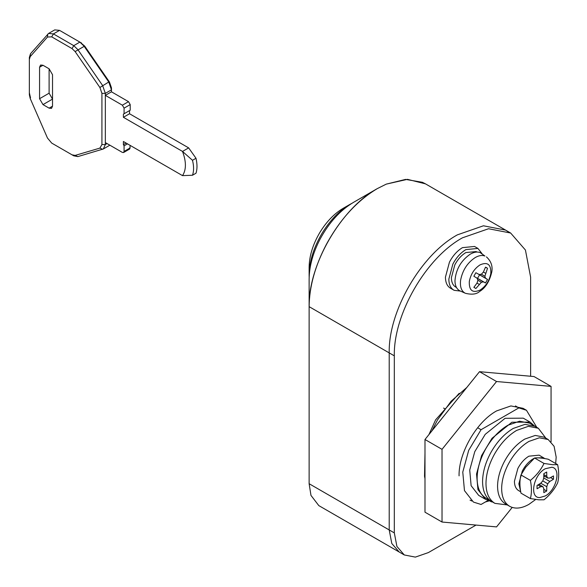<?xml version="1.0" encoding="UTF-8"?>
<svg xmlns="http://www.w3.org/2000/svg" width="587" height="587" viewBox="0 0 587 587"><rect width="100%" height="100%" fill="white"/><g stroke="black" fill="none" stroke-linecap="round" stroke-linejoin="round"><path stroke-width="0.88" d="M545.851 438.166L538.33 428.261L534.926 426.294L524.976 424.357L513.236 428.437C504.666 433.544 497.336 441.343 491.26 451.843C485.581 462.05 482.69 471.948 482.573 481.553C482.668 490.637 485.354 497.057 490.629 500.828L491.613 501.445M538.33 428.261L528.381 426.323L516.648 430.403C508.071 435.51 500.74 443.31 494.665 453.81C488.993 464.016 486.095 473.922 485.977 483.519C486.08 492.603 488.766 499.023 494.034 502.795L494.958 503.375L507.307 504.937M507.784 425.289C499.207 430.396 491.884 438.196 485.809 448.695C480.129 458.902 477.238 468.808 477.121 478.405C477.216 487.489 479.902 493.909 485.178 497.681L490.629 500.828C485.354 497.057 482.668 490.637 482.573 481.553C482.69 471.948 485.581 462.05 491.26 451.843C497.336 441.343 504.666 433.544 513.236 428.437L524.976 424.357L534.926 426.294L529.474 423.146L519.524 421.209L507.784 425.289M480.203 252.608L484.906 256.027C482.11 254.971 478.904 255.47 475.287 257.517C467.435 262.697 462.541 270.247 460.619 280.175C459.841 286.639 461.309 290.954 465.029 293.118L459.753 290.778C456.635 289.053 455.042 285.693 454.969 280.696C455.879 269.418 460.993 260.562 470.304 254.134C474.032 252.028 477.334 251.522 480.203 252.608M456.503 287.52L455.908 287.168C452.966 285.539 451.462 282.362 451.396 277.644L454.815 264.869C457.75 259.329 461.433 255.228 465.873 252.564L476.116 251.552L476.982 252.05M460.391 291.079L454.147 290.323C450.684 288.408 448.916 284.673 448.835 279.118L452.863 264.091C456.319 257.568 460.656 252.748 465.873 249.614L477.921 248.418L482.008 253.635M454.147 290.323L450.743 288.356C447.279 286.441 445.511 282.707 445.43 277.152L449.459 262.125C452.907 255.602 457.244 250.781 462.468 247.648L474.516 246.452L477.921 248.418M475.866 277.46L477.524 278.348L479.55 274.841L477.943 273.85M473.863 287.329L477.011 283.103L477.921 280.256L477.011 278.157L473.863 276.235L475.881 272.728L479.131 274.496L481.399 274.232L483.409 272.023L485.493 267.18L486.594 267.613L487.518 268.347L484.877 276.242L485.53 278.187L487.518 279.441L485.493 282.949L483.409 281.855L481.406 282.259L475.881 288.496L473.863 287.329L475.881 288.496M485.493 267.18L487.518 268.347M483.409 272.023L485.53 273.241M481.399 274.232L484.877 276.242M479.124 274.496L485.53 278.187M479.55 274.841L487.518 279.441M477.524 278.348L485.493 282.949M477.011 278.157L483.409 281.855M477.921 280.256L481.406 282.259M477.011 283.103L479.131 284.328M459.203 393.305L435.605 419.859L428.914 434.615M530.619 376.245L530.619 277.152L525.431 250.033L510.653 233.032L488.545 228.739L462.468 237.808C426.052 257.752 393.378 314.339 394.317 355.847L394.317 532.901L396.915 546.46L404.296 554.964L415.354 557.107L428.393 552.572L476.035 525.072M394.317 532.901L389.21 529.951L391.8 543.511L399.189 552.007L391.8 543.511L389.21 529.951L389.21 352.897L389.21 529.951L309.129 483.717L309.129 306.663C308.197 265.155 340.864 208.568 377.28 188.625L386.268 184.127L407.466 179.336L425.472 183.856L505.546 230.082L483.439 225.79L457.354 234.859C420.938 254.795 388.271 311.389 389.21 352.897C388.271 311.389 420.938 254.795 457.354 234.859L483.439 225.79L505.546 230.082L510.653 233.032M508.034 231.674L505.546 230.082M470.04 500.117L471.794 501.004M485.368 501.973L489.309 500.858M523.046 408.303L510.888 405.94L496.543 410.929C476.512 421.899 458.542 453.025 459.063 475.852M551.061 441.762L551.061 386.385L496.543 381.521L442.026 449.341L442.026 522.034L496.543 526.906L512.202 507.417M551.061 386.385L534.023 376.553L479.506 371.681L424.988 439.502L424.988 512.194L442.026 522.034M442.026 449.341L424.988 439.502M496.543 381.521L479.506 371.681M351.686 203.44L350.021 204.364C339.205 210.777 329.821 220.514 321.874 233.582C313.568 247.78 309.32 261.648 309.129 275.186L309.166 277.093M350.021 204.364L343.204 208.297C334.194 213.646 326.372 221.761 319.754 232.65C312.827 244.478 309.29 256.035 309.129 267.32L309.129 275.186M192.485 160.295C193.952 166.048 193.952 171.03 192.485 175.249L182.52 175.63C186.358 169.782 186.358 161.711 182.52 151.431L192.485 160.295L195.999 158.263L188.654 147.887L182.52 151.431L123.395 117.297L123.395 114.149L124.077 113.753L124.077 108.147L122.375 105.198L105.337 95.358L105.337 144.563L103.341 148.973L77.858 156.597L73.749 155.812L72.04 154.829L75.121 155.416L99.9 148.1L101.925 144.563L101.925 93.377L99.9 87.492L75.121 51.568L72.04 48.596L51.715 36.864L47.481 37.018L30.223 56.609L29.35 59.404L29.35 94.727L30.223 98.528L47.481 138.048L51.715 143.096L72.04 154.829M192.485 175.249L195.999 173.216C197.327 169.085 197.327 164.096 195.999 158.263M99.9 87.492L108.764 81.997L83.992 46.065L79.876 42.103L59.551 30.37L54.73 29.893L48.604 33.43L53.417 33.907L73.749 45.647L77.858 49.609L102.63 85.533L105.337 93.377L105.337 95.358L111.471 91.821L111.471 87.867L111.471 89.833L108.764 81.997L109.439 81.989L111.471 87.867M81.586 43.086L79.876 42.103L84.667 46.057L109.439 81.989M103.341 148.973L109.85 145.18M30.517 97.831L29.35 92.761L29.35 57.438L30.517 53.711L48.604 33.43M29.35 57.438L29.35 59.404M124.077 113.753L130.211 110.217L130.211 104.603L128.509 101.654L111.471 91.821M188.654 147.887L129.529 113.753L129.529 110.605L123.395 114.149M129.529 113.753L123.395 117.297M126.124 143.067L123.395 144.644L123.395 141.496L182.52 175.63M127.482 143.852L124.077 145.818L123.395 144.644M105.337 142.575L122.375 152.415L123.578 152.532L124.077 151.431L124.077 145.818M123.578 152.532L129.712 148.988L130.211 145.429M52.522 106.181L52.522 74.703L49.11 68.804L42.983 65.26L40.569 65.025L39.571 67.226L39.571 98.704L42.983 104.611L49.11 108.147L51.524 108.39L52.522 106.181L49.11 108.147M49.11 68.804L49.11 93.194L52.522 99.1L42.983 104.611M534.618 426.111L530.076 422.097L523.259 418.164L505.084 418.311L485.214 434.351L474.766 451.682L469.725 470.062L471.126 485.698L478.684 495.369L485.5 499.302L491.246 501.232M530.076 422.097L511.901 422.244L492.023 438.284L481.582 455.615L476.534 473.995L477.943 489.631L485.5 499.302M520.647 491.774L518.945 490.783C516.002 489.154 514.498 485.977 514.432 481.259L517.851 468.485C520.786 462.945 524.47 458.843 528.909 456.18L539.152 455.16L544.736 458.557M520.42 490.468L518.864 483.82L522.283 471.045C525.218 465.498 528.902 461.397 533.341 458.733L534.295 458.22M534.867 457.948L543.584 457.721M535.667 499.493L528.909 504.372C521.704 508.43 515.445 509.156 510.147 506.566C504.607 503.492 501.775 497.519 501.65 488.641C501.724 480.944 503.873 472.924 508.1 464.588C513.618 454.155 520.559 446.436 528.909 441.424L539.343 437.799L548.185 439.516L554.099 446.311L556.175 457.163L555.662 463.517M506.06 504.204C500.52 501.137 497.688 495.157 497.563 486.278C497.637 478.581 499.786 470.569 504.013 462.233C509.531 451.799 516.465 444.073 524.822 439.061L535.256 435.437L544.098 437.154L548.185 439.516M510.147 506.566L505.546 503.925M530.391 498.576L538.771 499.808L544.017 499.794C549.96 494.944 554.502 489.294 557.65 482.837C559.044 477.569 559.044 471.515 557.65 464.669L552.616 464.699L544.017 463.451C540.869 469.908 536.327 475.558 530.391 480.401C531.785 487.283 531.785 493.337 530.391 498.576L520.962 493.131C519.568 486.256 519.568 480.195 520.962 474.956L525.703 467.274L534.588 458.007C537.743 457.603 542.285 458.014 548.221 459.225L557.65 464.669M539.791 484.855L539.805 483.791M543.789 476.886L544.707 476.336M546.702 491.011L546.761 486.704L540.744 483.226L537.046 485.442L537.046 488.744L540.744 486.682L542.814 486.601L543.775 488.428L543.833 492.662L546.702 491.011L543.789 489.331M542.814 486.601L538.888 484.334M540.744 486.682L537.802 484.987M546.761 486.704L547.73 483.761L549.792 481.457L553.49 479.249L553.49 475.94L549.792 478.001L547.73 478.082L546.761 476.255L546.702 472.021L543.833 473.672L543.775 477.979L542.814 480.922L540.744 483.226M546.761 476.255L543.826 474.553M547.73 478.082L543.804 475.815M553.49 479.249L550.577 477.561M549.792 481.457L543.775 477.979M547.73 483.761L542.806 480.922M530.391 480.401L520.962 474.956M544.017 463.451L534.588 458.007M399.226 552.029L404.296 554.964M536.892 427.534L526.451 410.269L518.842 407.892L481.054 429.706L468.712 450.295L462.776 472.095L464.471 490.622L473.445 502.083L481.054 504.468L488.002 500.454M515.437 405.925L518.842 407.892M491.099 500.491L491.502 501.885L492.405 501.9M489.793 500.975L491.502 501.885M443.574 408.068L444.851 408.809M477.649 427.74L481.054 429.706M399.189 552.007L318.814 505.612L310.971 495.399L309.129 483.717M394.317 355.847L309.129 306.663L309.129 286.992L309.129 482.426M377.28 188.625L353.433 202.398C340.233 210.293 329.175 222.429 320.253 238.806C312.966 252.748 309.261 266.182 309.129 279.118L309.129 306.663C309.334 286.757 315.036 266.087 326.24 244.647C339.968 219.443 356.984 200.776 377.28 188.625L386.268 184.127L405.588 179.395L422.435 182.308L425.524 183.885M469.307 281.481C470.723 274.202 474.303 268.663 480.063 264.862C487.606 261.619 491.187 264.495 490.82 273.476C489.404 280.755 485.816 286.287 480.063 290.088C472.52 293.331 468.94 290.462 469.307 281.481M84.667 46.057L75.121 51.568M111.471 89.833L105.337 93.377L101.925 93.377M101.925 144.563L105.337 144.563L107.054 143.566M99.9 148.1L102.63 149.274M75.121 155.416L77.858 156.597M79.876 42.103L73.749 45.647L72.04 48.596M59.551 30.37L53.417 33.907L51.715 36.864M51.715 143.096L53.417 144.079L51.715 143.096M47.767 34.119L47.481 37.018M30.517 53.711L30.223 56.609M128.509 101.654L122.375 105.198M130.211 104.603L124.077 108.147M130.211 147.887L124.077 151.431M42.983 65.26L39.571 67.226M49.11 93.194L39.571 98.704M539.879 497.549C528.968 498.275 533.356 474.817 545.272 468.734L551.831 467.252C561.495 468.265 556.476 490.218 545.272 495.949L539.879 497.549M494.958 503.375L491.554 501.408M465.425 293.302C471.889 294.865 476.622 294.248 479.623 291.46C485.471 287.931 489.514 281.459 491.767 272.052C492.86 266.219 491.092 261.156 486.447 256.886M424.988 478.618L424.533 476.328L424.988 453.083M431.929 430.865L437.454 419.998L451.08 401.259L466.804 387.479M526.451 410.269L523.032 408.295"/></g></svg>
